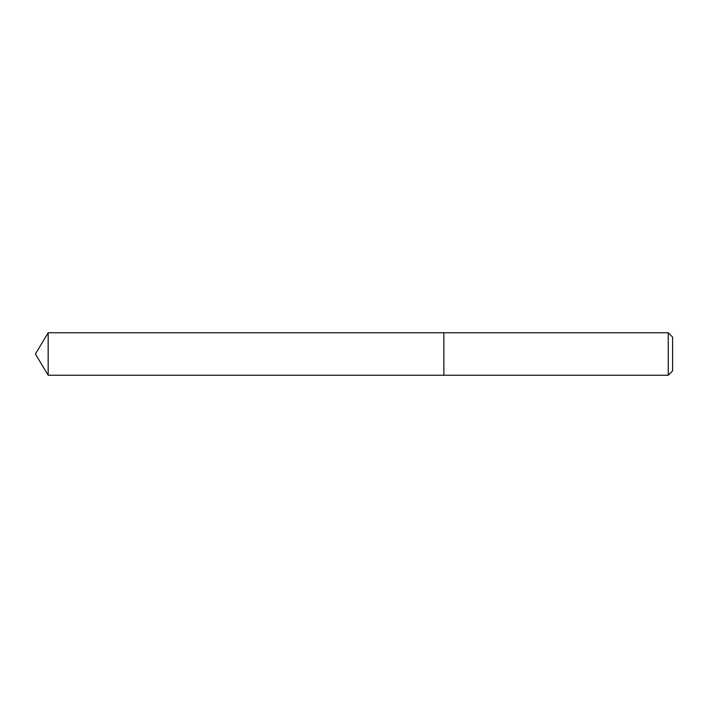 <?xml version="1.0" encoding="UTF-8"?>
<svg xmlns="http://www.w3.org/2000/svg" width="708" height="708" viewBox="0 0 708 708"><rect width="100%" height="100%" fill="white"/><g stroke="black" fill="none" stroke-linecap="round" stroke-linejoin="round"><path stroke-width="1.06" d="M668.246 375.24L672.6 370.886L672.6 337.114L668.246 332.76L48.162 332.76L48.162 375.24L443.863 375.24L443.863 332.76L443.863 375.24L668.246 375.24L668.246 332.76M48.162 375.24L35.4 354L48.162 332.76"/></g></svg>
